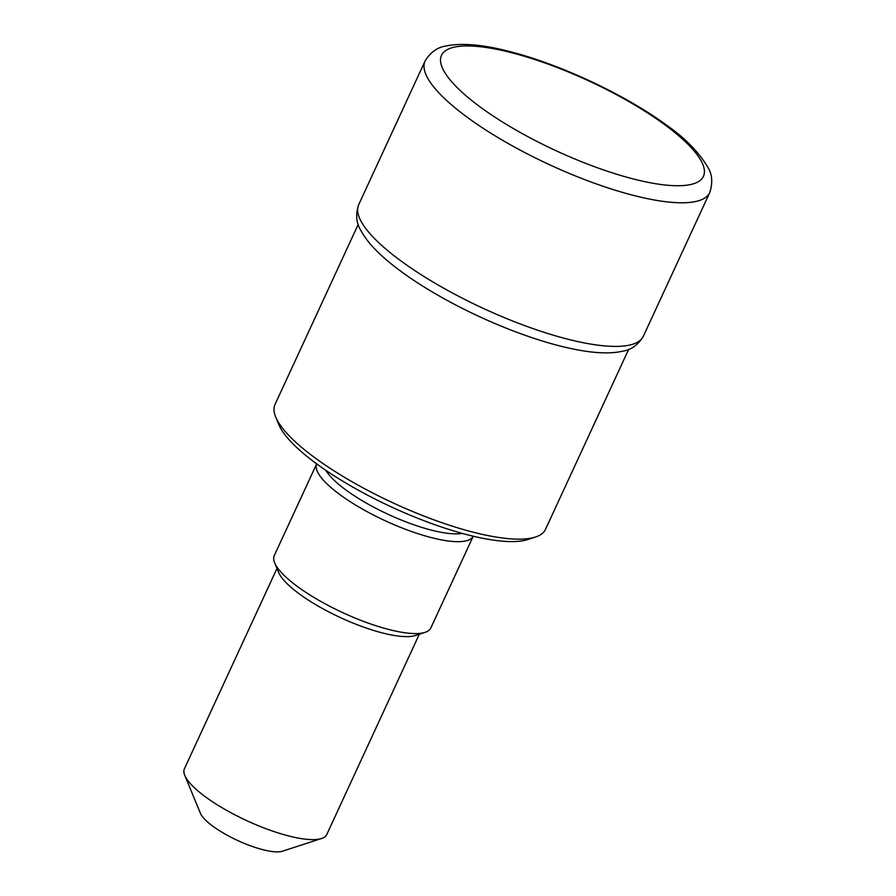 <?xml version="1.0" encoding="UTF-8"?>
<svg xmlns="http://www.w3.org/2000/svg" width="896" height="896" viewBox="0 0 896 896"><rect width="100%" height="100%" fill="white"/><g stroke="black" fill="none" stroke-linecap="round" stroke-linejoin="round"><path stroke-width="1.34" d="M419.306 634.222L326.76 834.534A78.4 20.955 -155.2 0 1 321.53 838.51L282.475 851.2A47.04 12.566 -155.2 0 1 261.341 849.285A47.04 12.566 -155.2 0 1 200.424 813.288L184.766 775.331A78.4 20.955 -155.2 0 1 184.419 768.757L276.976 568.456M321.53 838.51A78.4 20.955 -155.2 0 1 286.306 835.33A78.4 20.955 -155.2 0 1 184.766 775.331M425.085 632.352L415.33 635.522A78.4 20.955 -155.2 0 1 380.094 632.33A78.4 20.955 -155.2 0 1 278.566 572.331L274.658 562.834A86.24 23.05 -155.2 0 1 274.266 555.621L316.669 463.87A86.24 23.05 -155.2 0 0 349.048 500.942A86.24 23.05 -155.2 0 0 428.803 536.939A86.24 23.05 -155.2 0 0 473.234 536.211L430.842 627.962A86.24 23.05 -155.2 0 1 425.085 632.352A86.24 23.05 -155.2 0 1 386.344 628.835A86.24 23.05 -155.2 0 1 274.658 562.834M628.678 349.328L545.451 529.458A148.96 39.805 -155.2 0 1 535.517 537.029L527.699 539.56A142.688 38.136 -155.2 0 1 463.59 533.758A142.688 38.136 -155.2 0 1 278.813 424.558L275.677 416.965A148.96 39.805 -155.2 0 1 275.005 404.499L358.232 224.37M535.517 537.029A148.96 39.805 -155.2 0 1 468.586 530.97A148.96 39.805 -155.2 0 1 275.677 416.965M554.702 344.59A148.96 39.805 -155.2 0 1 386.456 259.896C374.27 249.536 365.68 239.613 360.685 230.115C356.149 222.757 355.488 214.267 358.702 204.669A156.8 41.899 -155.2 0 0 417.066 272.082A156.8 41.899 -155.2 0 0 562.464 337.792A156.8 41.899 -155.2 0 0 643.373 336.202C638.142 344.87 631.254 349.866 622.72 351.187C612.248 353.539 599.122 353.427 583.341 350.862A148.96 39.805 -155.2 0 1 554.702 344.59M462.302 533.4A80.506 21.515 -155.2 0 1 428.87 529.458A80.506 21.515 -155.2 0 1 325.886 470.366M425.062 61.051C430.349 52.326 437.27 47.331 445.805 46.043C462.437 42.549 485.218 44.778 514.17 52.741C563.662 65.946 626.259 95.603 665.795 124.622C684.645 137.626 698.667 151.861 707.851 167.306C712.275 174.35 712.902 182.773 709.744 192.584A156.8 41.899 -155.2 0 1 628.824 194.174A156.8 41.899 -155.2 0 1 483.426 128.464A156.8 41.899 -155.2 0 1 425.062 61.051L358.702 204.669M628.981 177.811A144.256 38.55 -155.2 0 1 453.242 83.507A144.256 38.55 -155.2 0 1 515.962 53.872A144.256 38.55 -155.2 0 1 691.701 148.176A144.256 38.55 -155.2 0 1 628.981 177.811M709.744 192.584L643.373 336.202"/></g></svg>
